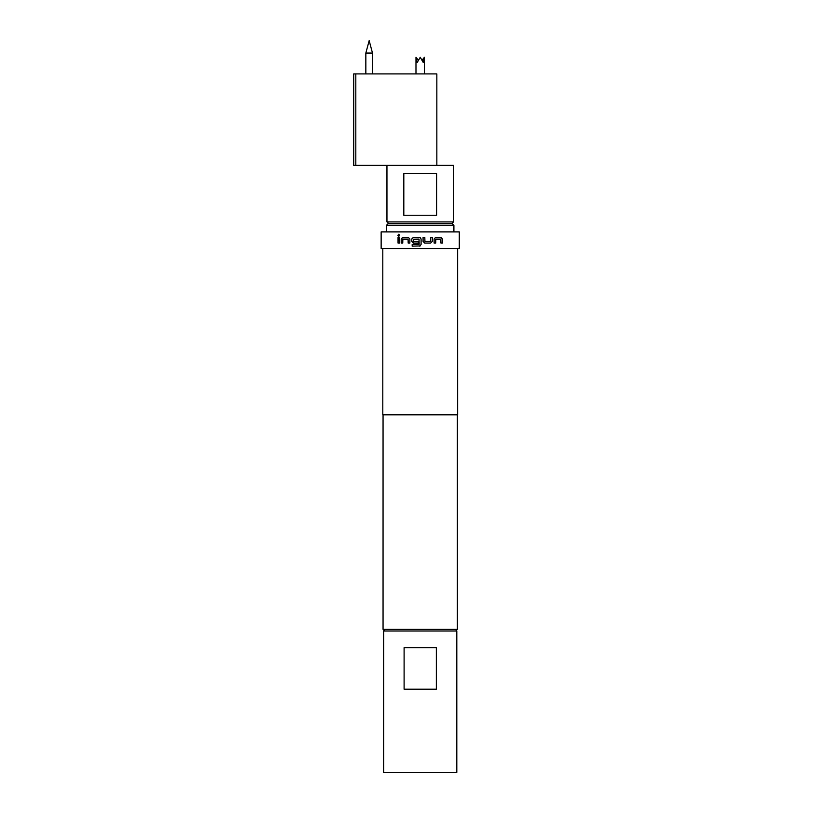 <?xml version="1.0" encoding="UTF-8"?>
<svg xmlns="http://www.w3.org/2000/svg" width="813" height="813" viewBox="0 0 813 813"><rect width="100%" height="100%" fill="white"/><g stroke="black" fill="none" stroke-linecap="round" stroke-linejoin="round"><path stroke-width="1.22" d="M397.872 235.343L398.766 234.256L399.681 235.343L398.766 236.42L397.872 235.343M398.807 236.42L397.964 235.343L398.807 234.256M420.219 245.933L412.181 246.156L412.181 244.408L419.162 244.286L419.041 239.113L413.309 239.225L413.421 241.319L418.36 241.319L418.36 243.067L413.38 243.067L411.785 241.441L411.785 238.992L413.38 237.366L420.219 237.589L421.093 238.992L421.093 244.52L419.467 246.156L421.093 244.52L421.093 238.992L420.219 237.589L413.411 237.366L411.785 238.992M413.685 243.067L411.815 241.441L411.815 238.992M412.526 246.156L412.221 244.408L414.528 244.408M414.904 244.408L416.124 244.408M419.041 244.408L419.041 239.113M365.84 53.058L369.163 40.65L372.496 53.058L365.84 53.058L365.84 73.912M372.496 53.058L372.496 73.912M422.12 60.111L424.427 57.276L423.217 62.438L420.25 57.276L417.221 62.438L415.982 57.276L418.319 60.111M388.624 223.575L386.958 221.908L453.481 221.908L453.481 165.374L353.706 165.374L353.706 73.912L355.809 73.912L355.809 165.374M403.817 215.262L436.622 215.262L436.622 173.687L403.817 173.687L403.817 215.262M388.208 223.575L452.231 223.575L453.898 225.242L386.541 225.242L388.208 223.575M456.804 631L456.804 772.35L383.634 772.35L383.634 631L456.804 631M384.712 631L383.055 629.333L457.384 629.333L457.384 414.813M430.687 243.067L424.691 243.067L423.075 241.441L423.075 237.366L424.813 237.366L424.925 241.319L430.463 241.319L430.575 237.366L432.252 237.366L432.252 241.441L430.687 243.067L424.671 243.067M434.122 243.067L434.122 238.992L435.626 237.366L441.032 237.366L442.394 238.992L442.394 243.067L440.941 243.067L440.839 239.113L435.839 239.113L435.738 243.067L434.122 243.067M420.219 248.524L459.294 248.524L459.294 231.888L381.145 231.888L381.145 248.524L420.219 248.524M382.801 248.524L382.801 414.813L457.638 414.813L457.638 248.524M401.205 243.067L401.205 238.992L402.648 237.366L408.299 237.366L409.864 238.992L409.864 243.067L408.187 243.067L408.075 239.113L402.852 239.113L402.75 243.067L401.205 243.067L401.205 238.992M398.045 243.067L398.035 237.366L399.498 237.366L399.498 243.067L398.045 243.067L398.136 237.366M404.102 647.626L436.337 647.626L436.337 689.2L404.102 689.2L404.102 647.626M436.845 165.374L436.845 73.912L355.809 73.912M424.427 57.276L424.457 73.912M457.384 599.567L457.384 589.262M401.287 238.992L402.72 237.366L408.35 237.366M408.238 243.067L408.075 239.113M432.201 237.366L432.252 241.441M432.201 241.441L430.646 243.067M423.055 237.366L424.813 237.366L424.925 241.319M424.904 241.319L430.423 241.319M435.666 239.225L435.666 243.067M435.565 237.366L440.951 237.366L442.394 238.992M442.302 238.992L442.302 243.067M415.982 73.912L415.982 57.276M386.958 165.374L386.958 221.908M386.541 231.888L386.541 225.242M455.727 631L457.384 629.333M383.055 629.333L383.055 414.813M453.898 231.888L453.898 225.242M451.815 223.575L453.481 221.908"/></g></svg>
